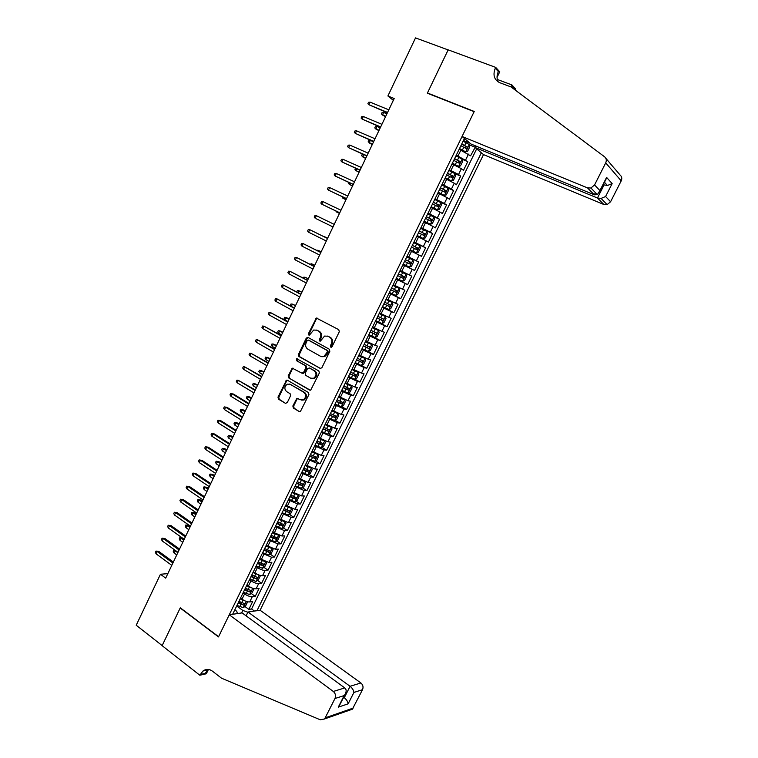 <?xml version="1.0" encoding="UTF-8"?>
<svg xmlns="http://www.w3.org/2000/svg" width="758" height="758" viewBox="0 0 758 758"><rect width="100%" height="100%" fill="white"/><g stroke="black" fill="none" stroke-linecap="round" stroke-linejoin="round"><path stroke-width="1.14" d="M330.782 347.155L332.089 346.633L339.3 331.729L338.769 329.673L316.38 318.038L308.449 333.596L308.8 335.017L309.51 335.055L313.66 330.033L316.891 330.204L318.654 331.17C320.814 332.696 321.364 334.875 320.293 337.698L319.364 339.612L319.724 341.043L320.454 341.081L324.557 336.069L327.901 336.23L329.683 337.206C331.871 338.75 332.421 340.939 331.35 343.781L330.412 345.714L330.782 347.155M292.853 405.975L293.346 408.041L299.211 411.547L300.367 411.575L308.923 394.567L308.421 392.492L287.519 380.289L286.458 380.241L277.987 397.116L278.47 399.153L285.444 403.322L287.254 402.64L290.589 395.714L290.096 393.667L286.609 391.611C284.108 388.996 284.326 386.514 287.263 384.154L290.134 384.278L303.882 392.322C306.412 394.89 306.232 397.381 303.352 399.798L300.32 399.703L296.899 398.31L292.853 405.975L293.649 406.117L294.142 408.174L299.211 411.547M387.897 95.982L415.526 37.9L448.13 49.924L427.351 93.206L474.129 111.682L218.598 636.692L180.29 607.812L162.155 645.589L136.213 625.236L160.459 574.242L165.689 578.136L394.198 98.531L387.897 95.982L393.336 100.35M320.018 368.483L321.875 367.763L329.844 351.286L329.323 349.23L308.07 337.452L306.241 338.191L298.434 354.488L298.927 356.516L320.634 368.634M319.355 372.983L310.714 390.105L309.586 390.067L288.675 377.891L288.182 375.854L292.266 368.17L301.769 373.078L303.598 372.368L305.834 367.744L305.322 365.697L296.501 360.656L296.7 358.695L318.843 370.918L319.355 372.983M238.656 601.956L240.485 603.283M244.948 606.523L248.87 609.366L252.679 601.558L249.714 601.956L252.272 596.717C250.017 596.773 247.449 595.854 244.569 593.95L243.072 592.879M244.967 588.994L246.113 589.819M251.258 593.505L255.228 596.347L259.056 588.511L256.109 588.852L258.677 583.594C256.441 583.613 253.873 582.684 250.983 580.789L249.477 579.728M257.587 580.438L261.614 583.281L265.461 575.426L262.533 575.701L265.111 570.433C262.884 570.414 260.326 569.466 257.417 567.59L255.91 566.539M263.936 567.335L268.019 570.177L271.876 562.294L268.976 562.512L271.563 557.225L262.353 553.302M270.312 554.183L274.453 557.026L278.319 549.124L275.448 549.275L278.034 543.969L268.825 540.018M276.698 540.994L280.905 543.837L284.781 535.906L281.929 536.001L284.534 530.676L275.315 526.696M283.104 527.758L287.367 530.6L291.261 522.641L288.438 522.679L291.044 517.335L281.824 513.327M289.537 514.474L293.867 517.326L297.771 509.329L294.966 509.31L297.591 503.947L288.362 499.91M295.98 501.152L300.376 503.994L304.299 495.978L301.523 495.893L304.147 490.521L294.919 486.446M302.451 487.782L306.914 490.625L310.846 482.581L308.099 482.439L310.733 477.047L301.495 472.945M308.932 474.366L313.471 477.218L317.413 469.145L314.693 468.937L317.337 463.526L308.099 459.395M315.442 460.902L320.047 463.754L324.007 455.662L321.307 455.387L323.96 449.958L314.722 445.799M321.97 447.4L326.651 450.252L330.621 442.132L327.949 441.791L330.611 436.343L321.364 432.155M328.508 433.841L333.274 436.703L337.263 428.554L334.61 428.156L337.282 422.689L328.034 418.463M335.074 420.245L339.925 423.106L343.924 414.929L341.299 414.465L343.98 408.979L334.723 404.734M341.65 406.601L346.586 409.472L350.603 401.257L348.007 400.736L350.698 395.231L341.432 390.948M348.254 392.909L353.285 395.78L357.302 387.546L354.744 386.959L357.435 381.435L348.168 377.124M354.877 379.171L359.993 382.051L364.029 373.789L361.49 373.125L364.2 367.583L354.934 363.243M355.256 362.57L366.73 368.265L370.785 359.974L368.274 359.254L370.984 353.692L361.718 349.324M367.668 351.276L373.486 354.441L377.56 346.122L375.068 345.335L377.797 339.755L368.521 335.358M372.993 336.675L380.27 340.569L384.353 332.222L381.899 331.369L384.628 325.769L375.343 321.335M375.674 320.662L387.073 326.651L391.175 318.275L388.74 317.356L391.488 311.737L382.203 307.265M382.449 306.763L393.904 312.684L398.016 304.28L395.61 303.285L398.367 297.648L389.072 293.156M389.233 292.825L400.755 298.661L404.876 290.229L402.507 289.177L405.274 283.52L395.97 278.991M396.055 278.83L407.633 284.601L411.765 276.139L409.424 275.012L412.2 269.336L402.896 264.779M412.2 269.336L414.531 270.492L418.681 261.993L406.999 256.346M407.065 256.223L416.369 260.809L419.146 255.105L421.457 256.327L425.617 247.809L413.877 242.238M414.02 241.935L423.334 246.549L426.129 240.826L428.403 242.115L432.581 233.568L420.775 228.073M421.012 227.589L430.326 232.242L433.121 226.5L435.367 227.864L439.564 219.28L427.702 213.86M428.024 213.206L437.338 217.878L440.152 212.126L442.369 213.557L446.576 204.944L438.342 201.258M435.054 198.767L444.377 203.476L447.192 197.696L449.38 199.193L453.606 190.561L447.211 187.747M442.113 184.27L451.436 189.017L454.269 183.218L456.43 184.791L460.665 176.121L454.99 173.677M449.2 169.726L458.524 174.511L461.366 168.693L463.498 170.332L467.743 161.634L456.307 155.134M462.172 159.284L467.743 161.634M249.714 601.956C247.449 602.023 244.881 601.103 242.01 599.199L240.523 598.128M256.109 588.852C253.873 588.881 251.305 587.952 248.416 586.057L246.919 584.996M262.533 575.701C260.307 575.701 257.739 574.754 254.84 572.877L253.333 571.816M268.976 562.512L259.776 558.599M275.448 549.275L266.229 545.334M281.929 536.001L272.719 532.031M288.438 522.679L279.219 518.68M294.966 509.31L285.747 505.283M301.523 495.893L292.294 491.838M308.099 482.439L298.86 478.355M314.693 468.937L305.455 464.815M321.307 455.387L312.069 451.237M327.949 441.791L318.701 437.622M334.61 428.156L325.362 423.949M341.299 414.465L332.042 410.23M348.007 400.736L338.75 396.472M354.744 386.959L345.477 382.657M361.49 373.125L352.224 368.805M368.274 359.254L358.998 354.896M375.068 345.335L365.792 340.948M381.899 331.369L372.614 326.944M388.74 317.356L379.455 312.902M395.61 303.285L386.324 298.804M402.507 289.177L393.212 284.657M409.424 275.012L400.129 270.464M419.146 255.105L409.841 250.519M426.129 240.826L416.815 236.202M433.121 226.5L423.807 221.848M440.152 212.126L430.828 207.436M447.192 197.696L437.878 192.968M454.269 183.218L444.946 178.462M461.366 168.693L452.033 163.899M246.113 615.847L247.98 612.019L260.098 610.228L483.509 154.613L603.861 204.499L597.456 197.999L604.003 185.066L603.377 184.383M256.981 610.692L481.349 152.784M464.427 138.468L232.649 614.283M475.162 147.355L470.585 155.826L459.159 149.288M458.524 174.511L460.665 176.121M451.436 189.017L453.606 190.561M444.377 203.476L446.576 204.944M437.338 217.878L439.564 219.28M430.326 232.242L432.581 233.568M423.334 246.549L425.617 247.809M416.369 260.809L418.681 261.993M407.633 284.601L405.274 283.52M400.755 298.661L398.367 297.648M393.904 312.684L391.488 311.737M387.073 326.651L384.628 325.769M380.27 340.569L377.797 339.755M373.486 354.441L370.984 353.692M366.73 368.265L364.2 367.583M359.993 382.051L357.435 381.435M353.285 395.78L350.698 395.231M346.586 409.472L343.98 408.979M339.925 423.106L337.282 422.689M333.274 436.703L330.611 436.343M326.651 450.252L323.96 449.958M320.047 463.754L317.337 463.526M313.471 477.218L310.733 477.047M306.914 490.625L304.147 490.521M300.376 503.994L297.591 503.947M293.867 517.326L291.044 517.335M287.367 530.6L284.534 530.676M280.905 543.837L278.034 543.969M274.453 557.026L271.563 557.225M268.019 570.177L265.111 570.433M261.614 583.281L258.677 583.594M255.228 596.347L252.272 596.717M248.87 609.366L251.58 608.977L476.678 148.833M241.556 612.966L242.797 610.427L236.695 605.983M470.017 143.205L463.441 140.495M464.18 138.97L465.81 139.643M167.821 573.654L160.459 574.242M234.8 609.858L236.771 611.299L237.415 613.582M469.325 144.816L474.849 147.099M475.721 146.209L473.892 145.214M242.797 610.427L247.875 612.227M251.58 608.977L254.461 611.062M331.36 347.24L331.17 345.932L332.099 344.009C333.179 341.166 332.629 338.978 330.441 337.443L329.683 337.206M327.57 336.069L330.441 337.443M316.588 330.062L319.421 331.407C321.582 332.933 322.122 335.102 321.06 337.926L320.302 341.128M317.583 318.208L316.294 319.109L309.226 333.823L309.378 335.093M308.231 337.547L307.028 338.419L299.221 354.687L299.713 356.724L320.71 368.634M327.428 351.901L327.068 350.452L308.43 340.105L307.151 340.626L306.185 342.625C305.123 345.44 305.654 347.609 307.795 349.144L320.492 356.26L323.96 356.393L327.428 351.901L328.186 352.11L327.826 350.67L327.068 350.452M308.866 340.238L327.826 350.67M321.743 356.696L324.718 356.601L327.21 354.138L326.452 353.92M328.186 352.11L327.21 354.138M310.344 390.218L288.675 377.891M293.393 368.265L292.294 369.118L288.978 376.034L289.471 378.071M302.556 373.268L304.384 372.557L306.611 367.933L306.109 365.887L296.501 360.656M297.629 358.847L297.288 360.855M310.628 378.176L313.594 378.28C316.579 375.864 316.787 373.353 314.21 370.757L309.302 367.962L307.464 368.682L305.237 373.306L305.739 375.362L310.628 378.176M311.898 378.583L314.371 378.46C317.356 376.044 317.555 373.542 314.987 370.946L314.21 370.757M309.463 368L314.987 370.946M298.027 398.348L296.984 399.182L293.649 406.117M301.731 400.129L304.138 399.949C307.018 397.533 307.198 395.051 304.669 392.483L303.882 392.322M289.613 384.031L304.669 392.483M287.576 380.327L286.515 381.16L278.792 397.258L279.276 399.305L285.444 403.322M459.414 148.748L465.706 151.865L467.582 151.354L469.714 146.976L469.278 144.551L463.091 141.196M465.706 151.865L459.528 148.53M460.883 145.744L466.464 148.653L467.43 146.995L461.736 143.982M461.622 144.219L465.601 146.237L465.535 147.668M385.708 116.353L381.397 113.984L382.07 112.591L383.624 112.468L382.42 114.989L385.547 116.694M383.624 112.468L386.912 113.833M370.141 102.15L368.559 102.292L367.886 103.723L368.909 104.746L370.141 102.15L388.816 109.844M387.565 112.449L368.909 104.746L387.395 112.819M475.825 146.01L475.095 147.497L597.456 197.999L601.075 198.416L607.13 204.632L603.861 204.499M475.095 147.497L483.509 154.613M427.455 92.978L474.243 111.454L462.058 136.468L587.507 187.889L590.927 188.012L594.556 184.952L605.708 162.885C606.779 160.402 606.391 158.365 604.552 156.773L511.006 86.924L499.749 82.698C494.159 79.827 492.662 75.004 495.277 68.239L495.685 67.386L448.158 49.848L427.455 92.978L428.014 93.471M594.556 184.952L599.919 190.571L606.59 177.4L612.151 183.597L605.595 196.512L610.588 201.751L621.219 180.859L605.708 162.885M605.794 158.232L614.008 167.954M497.295 79.457L511.915 84.934L515.677 89.008L515.279 89.814L512.446 86.753L511.991 87.672M495.685 67.386L499.759 71.792L497.04 77.373M462.058 136.468L470.983 144.02L594.319 194.815L587.507 187.889M510.949 86.905L511.915 84.934M614.141 168.039L620.101 175.032C621.863 176.567 622.233 178.509 621.219 180.859M610.588 201.751L607.13 204.632M498.233 81.959C496.613 78.766 496.651 75.298 498.366 71.565L495.277 68.239M512.029 87.691L512.446 86.753M603.197 184.744L607.442 185.502L604.458 182.252M599.919 190.571L597.389 194.635L594.319 194.815L595.428 192.617M606.59 177.4L605.614 179.968M612.151 183.597L607.442 185.502M605.595 196.512L601.075 198.416M229.257 614.785L333.312 691.457L344.786 687.923L242.067 612.89L229.257 614.785L218.493 636.9L180.196 608.011L162.117 645.655L199.837 675.236L206.328 673.767L208.422 669.475M260.098 610.228L360.903 682.967C363.006 684.825 363.546 687.061 362.523 689.685L352.347 709.223L324.348 719.02L320.255 719.787L221.488 678.173L212.515 671.209C209.265 668.907 206.081 668.85 202.954 671.029L199.837 675.236M362.523 689.685L353.92 692.442L348.14 703.831L338.295 707.148L344.16 695.569L334.97 698.516L325.191 717.845L353.152 708.105M247.98 612.019L350.082 686.293L360.903 682.967M207.029 669.447L206.659 670.214M352.347 709.223L349.429 710.246M324.348 719.02L325.191 717.845M334.97 698.516C336.04 695.768 335.491 693.409 333.312 691.457M208.516 669.485L205.105 673.398L200.188 674.506M343.63 697.227L344.293 697.72L350.082 686.293C352.337 688.16 353.607 690.206 353.92 692.442M348.14 703.831C347.818 701.624 346.539 699.587 344.293 697.72L343.203 698.071M338.295 707.148L339.868 704.665M344.16 695.569L345.117 694.3C346.596 691.476 346.491 689.344 344.786 687.923M452.308 163.34L458.59 166.447L460.476 165.898L462.607 161.539L462.143 159.161L455.956 155.845M458.59 166.447L452.403 163.15M453.758 160.374L459.339 163.264L460.305 161.615L454.611 158.621M454.506 158.829L458.486 160.848L458.401 162.278M379.038 130.357L374.755 127.95L375.418 126.558L376.963 126.453L375.769 128.964L378.896 130.651M376.963 126.453L380.241 127.837M445.221 177.884L451.55 180.963L453.398 180.395L455.52 176.055L455.037 173.715L448.85 170.436M451.493 180.972L445.306 177.713M446.651 174.946L452.232 177.817L453.208 176.178L447.504 173.203M447.419 173.383L451.408 175.401L451.294 176.832M372.386 144.304L368.142 141.86L368.795 140.476L370.33 140.401L369.137 142.902L372.273 144.56M370.33 140.401L373.58 141.803M438.171 192.371L444.434 195.46L446.339 194.844L448.452 190.514L447.959 188.221L441.772 184.98M444.434 195.46L438.238 192.229M439.574 189.481L445.154 192.324L446.13 190.694L440.426 187.738M440.351 187.889L444.349 189.907L444.207 191.338M363.594 154.547L362.532 156.783L365.659 158.431M363.063 154.31L362.201 154.348L361.538 155.731L365.763 158.214M431.131 206.811L437.385 209.89L439.318 209.246L441.421 204.925L440.91 202.68L434.713 199.468M437.385 209.89L431.188 206.697M432.524 203.949L438.105 206.782L439.09 205.162L433.368 202.215M433.311 202.339L437.309 204.366L437.148 205.797M356.8 168.816L355.947 170.626L359.074 172.246M355.578 168.267L354.962 169.555L355.947 170.626L359.159 172.075M363.338 116.514L361.765 116.628L361.092 118.058L362.116 119.101L363.338 116.514L381.909 124.331M380.668 126.937L362.116 119.101L380.516 127.249M356.554 130.831L355 130.926L354.327 132.347L355.331 133.399L356.554 130.831L375.03 138.771M373.789 141.367L355.331 133.399L373.666 141.642M349.798 145.091L348.254 145.166L347.581 146.588L348.585 147.658L349.798 145.091L368.17 153.163M366.938 155.75L348.585 147.658L366.834 155.977M343.061 159.313L341.526 159.36L340.863 160.781L341.849 161.861L343.061 159.313L361.339 167.499M360.116 170.076L341.849 161.861L360.022 170.266M424.12 221.203L430.421 224.254L432.306 223.591L434.41 219.289L433.87 217.082L427.673 213.917M430.364 224.264L424.167 221.118M425.494 218.38L431.075 221.184L432.06 219.574L426.337 216.655M426.299 216.741L430.298 218.768L430.108 220.208M350.035 183.029L349.381 184.421L352.517 186.023M348.813 182.47L348.405 183.332L349.381 184.421L352.574 185.89M336.344 173.478L334.828 173.506L334.164 174.918L335.14 176.017L336.344 173.478L354.526 181.797M353.304 184.365L335.14 176.017L353.237 184.507M417.137 235.539L423.371 238.599L425.323 237.889L427.417 233.606L426.868 231.436L420.662 228.3M423.371 238.599L417.165 235.482M418.492 232.753L424.073 235.539L425.058 233.938L419.335 231.029M419.307 231.095L423.315 233.123L423.087 234.573M343.289 197.203L342.834 198.16L345.97 199.752M342.076 196.635L342.834 198.16L346.018 199.657M329.654 187.596L328.148 187.605L327.484 189.017L328.451 190.135L329.654 187.596L347.742 196.038M346.52 198.596L328.451 190.135L346.482 198.691M416.407 252.878L410.192 249.799L416.407 252.878L418.369 252.139L420.453 247.866L419.885 245.744L413.679 242.645M411.518 247.08L417.089 249.837L418.084 248.254L412.352 245.365M412.333 245.403L416.35 247.43L416.076 248.899M336.571 211.321L336.315 211.87L339.451 213.434M335.358 210.743L339.48 213.377M322.993 201.666L321.496 201.666L320.833 203.068L321.79 204.196L322.993 201.666L340.977 210.231M339.764 212.78L321.79 204.196L339.736 212.837M409.453 267.11L406.127 265.48L409.453 267.11L411.442 266.333L413.517 262.079L412.93 260.003L406.714 256.934M406.127 265.48L403.247 264.068L406.146 265.489L407.444 262.77L410.135 264.097L411.139 262.524L405.397 259.643L409.405 261.681L409.074 263.178M404.564 261.358L407.444 262.77M331.094 226.168L332.961 227.068L331.094 226.168M316.342 215.689L314.864 215.67L314.2 217.063L315.148 218.209L316.342 215.689L334.24 224.377M316.503 218.882L333.027 226.936L316.503 218.882M405.994 274.216L399.779 271.184L405.994 274.216L406.601 276.244L404.526 280.488L402.583 281.275L406.013 274.263M402.583 281.275L396.32 278.281M404.204 276.736L402.489 275.893L401.408 277.409L397.637 275.571L403.209 278.3L404.204 276.736L398.462 273.884M327.646 238.22L324.5 236.686L327.636 238.239M323.922 236.667L324.396 236.903M327.532 238.457L309.719 229.665L327.522 238.476M308.534 232.175L307.596 231.019L308.25 229.627L309.719 229.665L308.534 232.175L326.319 241.006M389.413 292.455L395.638 295.43L397.647 294.587L399.703 290.361L399.087 288.372L392.862 285.378M399.087 288.372L392.881 285.34M390.73 289.764L396.301 292.455L397.306 290.901L391.554 288.068M397.306 290.901L395.6 290.049L394.511 291.555L390.749 289.717M321.184 251.779L318.038 250.263L321.155 251.836M316.55 250.292L318.038 250.263L317.735 250.889M320.861 252.461L303.124 243.602L320.833 252.528M301.94 246.104L301.011 244.919L301.665 243.536L303.124 243.602L301.94 246.104L319.63 255.048M382.534 306.573L388.759 309.52L390.777 308.639L392.834 304.432L392.199 302.48L385.974 299.514M392.199 302.48L386.002 299.457M383.842 303.892L389.413 306.564L390.427 305.029L384.666 302.205M388.769 304.195L387.641 305.654L383.88 303.825M314.75 265.291L311.595 263.793L314.703 265.385M309.918 264.22L311.595 263.793L311.102 264.826M314.21 266.418L296.549 257.483L314.153 266.532M295.364 259.975L294.445 258.781L295.099 257.398L296.549 257.483L295.364 259.975L312.959 269.043M375.684 320.643L381.909 323.562L383.946 322.652L385.993 318.455L385.329 316.541L379.104 313.613M385.329 316.541L379.152 313.528M376.982 317.972L382.553 320.625L383.567 319.09L377.806 316.285M381.947 318.303L380.781 319.705L377.029 317.877M308.326 278.755L305.171 277.286L308.269 278.897M303.314 278.101L303.759 277.172L305.171 277.286L304.489 278.717M307.577 280.337L289.992 271.317L307.511 280.479M288.807 273.809L287.898 272.596L288.552 271.212L289.992 271.317L288.807 273.809L306.317 282.99M368.852 334.666L375.087 337.547L377.124 336.609L379.171 332.421L378.498 330.554L372.263 327.664M378.498 330.554L372.32 327.551M370.15 332.004L375.712 334.638L376.735 333.113L370.965 330.327M375.153 332.355L373.959 333.7L370.207 331.881M301.93 292.181L298.775 290.731L301.855 292.361M296.729 291.944L297.363 290.598L298.775 290.731L297.903 292.569M300.973 294.199L283.454 285.112L300.879 294.388M282.279 287.585L281.379 286.363L282.033 284.989L283.454 285.112L282.279 287.585L299.694 296.89M362.04 348.642L368.274 351.494L370.34 350.518L372.368 346.349L371.676 344.53L365.441 341.659M371.676 344.53L365.517 341.526M363.338 345.989L368.9 348.604L369.923 347.088L364.153 344.321M368.369 346.359L367.156 347.657L363.404 345.847M295.563 305.559L292.399 304.129L295.459 305.777M290.996 306.185L290.361 305.313L290.996 303.977L292.399 304.129L291.328 306.365M294.388 308.023L276.945 298.851L294.275 308.25M275.77 301.324L274.879 300.083L275.533 298.718L276.945 298.851L275.77 301.324L293.09 310.742M361.5 365.384L363.565 364.38L365.593 360.23L364.882 358.449L358.648 355.616M364.882 358.449L358.733 355.445M356.544 359.927L362.106 362.523L363.139 361.016L357.359 358.259M361.594 360.306L360.372 361.566L356.63 359.756M289.205 318.9L286.041 317.479L284.904 319.876L287.936 321.553M284.904 319.876L284.023 318.654L284.657 317.318L289.082 319.156M287.822 321.799L270.454 312.552L287.699 322.065M269.289 315.015L268.408 313.755L269.052 312.391L270.454 312.552L269.289 315.015L286.515 324.547M348.5 376.451L354.735 379.237L356.819 378.195L358.847 374.064L358.117 372.32L351.873 369.516M358.117 372.32L351.968 369.326M349.779 373.817L355.341 376.394L356.374 374.888L350.594 372.159M354.848 374.206L353.616 375.418L349.874 373.618M282.867 332.194L279.702 330.791L278.565 333.188L281.588 334.884M278.565 333.188L277.693 331.938L278.328 330.611L282.734 332.487M281.284 335.519L263.983 326.205L281.133 335.832M262.818 328.659L261.946 327.39L262.59 326.025L263.983 326.205L262.818 328.659L279.958 338.305M341.763 390.285L347.998 393.032L350.101 391.971L352.11 387.84L351.371 386.144L345.127 383.377M351.371 386.144L345.231 383.16M343.042 387.66L348.595 390.209L349.627 388.721L343.848 386.002M348.121 388.058L346.88 389.233L343.147 387.442M276.556 345.449L273.392 344.066L272.255 346.444L275.258 348.159M272.255 346.444L271.392 345.184L272.027 343.867L276.405 345.771M274.766 349.201L257.54 339.811L274.595 349.552M256.375 342.256L255.512 340.977L256.157 339.612L257.54 339.811L256.375 342.256L273.42 352.025M335.045 404.071L341.289 406.79L343.402 405.691L345.402 401.579L344.663 399.959L338.4 397.183M341.346 406.762L344.663 399.959L338.513 396.946M336.315 401.456L341.877 403.986L342.91 402.507L337.12 399.807M341.413 401.863L340.162 403L336.438 401.209M270.265 358.657L267.091 357.293L265.963 359.662L268.957 361.395M265.963 359.662L265.111 358.392L265.736 357.075L270.085 359.017M268.266 362.836L251.106 353.38L268.086 363.234M249.96 355.815L249.098 354.517L249.742 353.162L251.106 353.38L249.96 355.815L266.911 365.688M328.347 417.819L334.6 420.5L336.723 419.373L338.722 415.27L337.945 413.65L331.691 410.95M337.945 413.65L331.824 410.684M329.616 415.204L335.178 417.715L336.211 416.246L330.422 413.555M334.733 415.611L333.473 416.72L329.758 414.929M263.992 371.818L260.818 370.473L259.691 372.841L262.666 374.594M259.691 372.841L258.848 371.553L259.473 370.236L263.803 372.225M261.794 376.432L244.701 366.891L261.586 376.859M243.555 369.317L242.712 368.009L243.346 366.664L244.701 366.891L243.555 369.317L260.42 379.313M321.676 431.51L327.93 434.154L330.062 432.998L332.061 428.914L331.265 427.332L325.011 424.669M331.265 427.332L325.154 424.376M322.946 428.914L328.498 431.397L329.541 429.928L323.742 427.266M328.062 429.322L326.812 430.383L323.088 428.611M257.739 384.941L254.565 383.614L253.437 385.974L256.403 387.745M253.437 385.974L252.604 384.676L253.229 383.368L257.531 385.377M255.342 389.972L238.325 380.364L255.114 390.446M237.178 382.79L236.344 381.454L236.979 380.118L238.325 380.364L237.178 382.79L253.949 392.881M315.034 445.154L321.288 447.77L323.429 446.585L325.419 442.511L324.604 440.976L318.351 438.342M324.604 440.976L323.24 440.142M323.012 440.038L318.512 438.02M316.294 442.568L321.847 445.041L322.889 443.572L317.09 440.929M321.42 442.975L320.16 444.008L316.456 442.246M247.212 399.068L246.388 397.751L247.004 396.443L249.761 396.965L248.33 396.709L247.212 399.068L250.159 400.859M247.004 396.443L251.277 398.5M249.761 396.965L251.504 398.026M248.908 403.474L233.464 394.065L231.957 393.79L248.662 403.986M230.82 396.207L229.987 394.861L230.621 393.525L231.957 393.79L230.82 396.207L247.506 406.421M230.621 393.525L233.464 394.065M308.411 458.761L314.665 461.347L316.825 460.125L318.805 456.07L317.972 454.563L311.718 451.957M317.972 454.563L317.043 453.995M316.124 453.559L311.879 451.616M309.662 456.174L315.214 458.628L316.266 457.169L310.458 454.544M314.797 456.591L313.537 457.595L309.832 455.823M240.997 412.115L240.182 410.789L240.798 409.481L243.555 409.993L242.115 409.765L240.997 412.115L243.934 413.925M240.798 409.481L245.052 411.575M243.555 409.993L245.298 411.063M242.494 416.928L227.135 407.416L225.619 407.179L242.238 417.478M224.482 409.585L223.667 408.23L224.292 406.894L225.619 407.179L224.482 409.585L241.082 419.904M224.292 406.894L227.135 407.416M301.807 472.31L308.061 474.868L310.23 473.617L312.211 469.581L311.358 468.112L305.104 465.535M311.358 468.112L310.771 467.743M309.198 467.013L305.284 465.175M303.058 469.742L308.61 472.168L309.652 470.727L303.844 468.112M308.193 470.159L306.943 471.125L303.238 469.363M234.809 425.115L233.995 423.779L234.62 422.481L237.377 422.983L235.918 422.784L234.809 425.115L237.728 426.944M234.62 422.481L238.836 424.603M237.377 422.983L239.102 424.054M236.108 430.345L220.824 420.728L219.299 420.519L235.823 430.923M218.162 422.917L217.357 421.543L217.982 420.216L219.299 420.519L218.162 422.917L234.677 433.339M217.982 420.216L220.824 420.728M295.222 485.821L301.485 488.341L303.664 487.072L305.635 483.036L304.773 481.614L298.51 479.075M302.234 480.373L298.699 478.686M296.473 483.263L302.016 485.67L303.077 484.229L297.259 481.643M301.608 483.68L300.358 484.618L296.662 482.865M228.632 438.086L227.836 436.731L228.452 435.433L231.209 435.926L229.74 435.755L228.632 438.086L231.541 439.934M228.452 435.433L232.649 437.593M231.209 435.926L232.933 437.015M229.74 443.705L214.542 433.993L212.998 433.813L229.437 444.33M211.87 436.201L211.065 434.817L211.7 433.491L212.998 433.813L211.87 436.201L228.291 446.737M211.7 433.491L214.542 433.993M288.665 499.285L294.928 501.777L297.127 500.47L299.078 496.452L298.207 495.069L291.944 492.558M295.184 493.629L292.143 492.15M289.907 496.736L295.449 499.124L296.511 497.693L290.693 495.116M295.051 497.153L293.801 498.063L290.115 496.31M222.482 451.01L221.696 449.646L222.302 448.348L225.069 448.831L223.591 448.689L222.482 451.01L225.372 452.877M222.302 448.348L226.481 450.546M225.069 448.831L226.775 449.93M291.603 508.476L285.396 506.003M288.04 506.751L285.605 505.567M288.447 515.137L291.678 508.504L292.55 509.831L290.598 513.829L288.391 515.165L282.128 512.702M283.369 510.162L288.912 512.531L289.973 511.1L284.155 508.552M288.504 510.579L287.273 511.46L283.587 509.717M216.352 463.887L215.566 462.513L216.182 461.224L218.939 461.688L217.451 461.575L216.352 463.887L219.223 465.772M216.182 461.224L220.332 463.451M218.939 461.688L220.644 462.797M284.942 521.836L278.868 519.401M281.114 519.931L279.096 518.936M285.197 521.93L286.05 523.162L284.098 527.151L281.881 528.515L275.609 526.08M276.85 523.541L282.393 525.9L283.454 524.479L277.627 521.94M281.985 523.967L280.763 524.811L277.077 523.077M210.241 476.735L209.464 475.342L210.08 474.053L212.837 474.508L211.34 474.423L210.241 476.735L213.102 478.63M210.08 474.053L214.201 476.318M212.837 474.508L214.533 475.626M223.392 457.027L208.27 447.22L206.716 447.068L223.079 457.69M205.589 449.447L204.802 448.044L205.427 446.727L206.716 447.068L205.589 449.447L221.933 460.097M205.427 446.727L208.27 447.22M217.063 470.311L202.026 460.4L200.463 460.277L216.731 471.012M199.335 462.645L198.558 461.234L199.183 459.916L200.463 460.277L199.335 462.645L215.594 473.399M199.183 459.916L202.026 460.4M210.762 483.547L195.801 473.532L194.219 473.437L210.411 484.277M193.101 475.806L192.333 474.385L192.949 473.068L194.219 473.437L193.101 475.806L209.274 486.664M192.949 473.068L195.801 473.532M278.29 535.148L272.359 532.751M274.32 533.111L272.596 532.268M278.745 535.319L279.56 536.446L277.618 540.416L275.391 541.809L269.118 539.412M270.35 536.882L275.893 539.213L276.954 537.801L271.127 535.281M275.486 537.299L274.263 538.123L270.587 536.389M204.148 489.535L203.381 488.124L203.987 486.844L206.754 487.29L205.238 487.233L204.148 489.535L206.991 491.449M203.987 486.844L208.09 489.147M206.754 487.29L208.431 488.417M204.471 496.736L189.595 486.627L188.003 486.56L204.101 497.513M186.885 488.919L186.127 487.479L186.743 486.172L188.003 486.56L186.885 488.919L202.973 499.882M186.743 486.172L189.595 486.627M271.667 548.422L265.878 546.063M267.612 546.272L266.124 545.552M272.321 548.659L273.098 549.683L271.165 553.643L268.919 555.064L262.647 552.696M263.879 550.175L269.412 552.497L270.483 551.085L264.656 548.584M269.005 550.592L267.801 551.388L264.125 549.664M198.075 502.289L197.317 500.877L197.923 499.598L200.69 500.024L199.165 499.996L198.075 502.289L200.898 504.231M197.923 499.598L201.998 501.929M200.69 500.024L202.358 501.171M198.208 509.878L183.408 499.674L181.806 499.645L197.819 510.693M180.698 501.995L179.94 500.545L180.556 499.238L181.806 499.645L180.698 501.995L196.692 513.062M180.556 499.238L183.408 499.674M265.054 561.64L259.416 559.319M260.941 559.413L259.681 558.788M265.916 561.953L266.655 562.881L264.722 566.832L262.476 568.282L256.195 565.942M257.417 563.421L262.96 565.724L264.03 564.322L258.194 561.839M262.552 563.838L261.349 564.606L257.682 562.891M192.02 515.014L191.272 513.583L191.878 512.313L194.635 512.73L193.11 512.721L192.02 515.014L194.834 516.965M191.878 512.313L195.924 514.673M194.635 512.73L196.303 513.877M191.964 522.992L177.239 512.683L175.629 512.683L191.566 523.835M174.52 515.023L173.772 513.554L174.387 512.256L175.629 512.683L174.52 515.023L190.438 526.194M174.387 512.256L177.239 512.683M258.469 574.82L252.983 572.546M254.318 572.508L253.248 571.987M259.549 575.208L260.231 576.033L258.307 579.965L256.052 581.443L249.77 579.131M250.993 576.63L256.526 578.913L257.597 577.511L251.76 575.047M256.526 578.913L251.258 576.071M185.985 527.691L185.246 526.241L185.843 524.981L188.609 525.389L187.065 525.408L185.985 527.691L188.789 529.662M185.843 524.981L189.87 527.379M188.609 525.389L190.267 526.554M185.738 536.048L171.09 525.654L169.47 525.673L185.322 536.929M168.371 528.013L167.632 526.535L168.248 525.237L169.47 525.673L168.371 528.013L184.203 539.289M168.248 525.237L171.09 525.654M251.902 587.952L246.558 585.716M247.733 585.574L246.843 585.138M253.2 588.416L253.835 589.137L251.912 593.059L249.647 594.566L243.365 592.292M244.578 589.79L250.112 592.055L251.182 590.662L245.346 588.217M250.112 592.055L244.862 589.212M182.413 538.009L181.048 538.057L179.968 540.331L182.754 542.321M179.968 540.331L179.239 538.872L179.836 537.611L183.834 540.047M179.836 537.611L182.308 537.943M179.542 549.067L164.969 538.578L163.34 538.635L179.096 549.986M162.231 540.956L161.501 539.469L162.117 538.171L163.34 538.635L162.231 540.956L177.978 552.336M162.117 538.171L164.969 538.578M245.365 601.047L240.163 598.848M241.186 598.602L240.457 598.251M246.881 601.587L247.449 602.203L245.545 606.116L243.261 607.651L236.979 605.396M238.183 602.913L243.716 605.149L244.796 603.766L238.95 601.34M243.716 605.149L238.486 602.307M175.629 550.63L173.97 552.923L176.747 554.932M173.97 552.923L173.25 551.454L173.847 550.204L177.827 552.667M173.847 550.204L175.079 550.242M173.355 562.048L158.858 551.464L157.219 551.54L172.9 563.005M156.12 553.861L155.399 552.355L156.006 551.066L157.219 551.54L156.12 553.861L171.782 565.345M156.006 551.066L158.858 551.464M242.01 599.199L244.569 593.95M248.416 586.057L250.983 580.789M254.84 572.877L257.417 567.59M261.283 559.65L263.869 554.344M267.754 546.376L270.35 541.051M274.244 533.054L276.841 527.72M280.754 519.694L283.369 514.341M287.291 506.287L289.907 500.915M293.848 492.842L296.473 487.441M300.424 479.34L303.058 473.93M307.018 465.8L309.671 460.371M313.641 452.213L316.304 446.765M320.293 438.579L322.955 433.112M326.954 424.897L329.626 419.411M333.643 411.168L336.325 405.672M340.361 397.4L343.052 391.877M347.098 383.576L349.798 378.034M353.853 369.714L356.563 364.153M360.637 355.796L363.357 350.215M367.44 341.839L370.169 336.239M374.262 327.826L377.001 322.207M381.122 313.765L383.87 308.127M387.992 299.656L390.749 294M394.89 285.501L397.656 279.825M401.816 271.298L404.592 265.603M408.761 257.047L411.547 251.334M415.735 242.749L418.53 237.008M422.727 228.395L425.532 222.634M429.748 213.993L432.562 208.213M436.788 199.543L439.612 193.745M443.856 185.037L446.689 179.22M450.953 170.484L453.796 164.647M458.069 155.883L460.921 150.027M465.639 159.947L468.491 154.111M332.099 344.009L331.35 343.781M328.659 336.467L327.901 336.23M320.132 339.84L319.364 339.612M321.06 337.926L320.293 337.698M319.421 331.407L318.654 331.17M317.659 330.441L316.891 330.204M309.226 333.823L308.449 333.596M316.294 319.109L315.527 318.853M331.17 345.932L330.412 345.714M299.713 356.724L298.927 356.516M299.221 354.687L298.434 354.488M307.028 338.419L306.241 338.191M309.207 340.333L308.43 340.105M310.316 390.218L309.586 390.067M288.978 376.034L288.182 375.854M292.294 369.118L291.508 368.928M304.384 372.557L303.598 372.368M306.611 367.933L305.834 367.744M306.109 365.887L305.322 365.697M310.079 368.151L309.302 367.962M296.984 399.182L296.198 399.04M290.93 384.448L290.134 384.278M279.276 399.305L278.47 399.153M278.792 397.258L277.987 397.116M286.515 381.16L285.719 380.99M294.142 408.174L293.346 408.041M465.753 151.846L469.287 144.607M464.663 145.422L466.018 142.637M462.446 149.961L463.801 147.175M465.44 146.123L467.326 146.9M458.637 166.428L462.153 159.218M457.529 160.052L458.874 157.276M455.321 164.581L456.667 161.805M458.315 160.724L460.191 161.511M451.55 180.963L455.056 173.772M450.413 174.634L451.768 171.867M448.215 179.144L449.57 176.377M451.228 175.269L453.085 176.074M444.482 195.441L447.978 188.278M443.335 189.159L444.681 186.402M441.137 193.66L442.483 190.902M444.15 189.765L446.007 190.59M437.432 209.871L440.919 202.737M436.276 203.637L437.612 200.898M434.088 208.118L435.424 205.38M437.11 204.215L438.948 205.048M430.421 224.254L433.889 217.139M429.236 218.067L430.572 215.329M427.057 222.53L428.393 219.801M430.089 218.617L431.918 219.46M423.419 238.581L426.887 231.493M422.225 232.45L423.561 229.721M420.055 236.894L421.391 234.175M423.087 232.962L424.916 233.815M416.455 252.859L419.904 245.8M415.242 246.776L416.568 244.057M413.082 251.211L414.408 248.491M416.114 247.26L417.933 248.131M409.51 267.091L412.939 260.06M408.278 261.055L409.604 258.355M409.168 261.51L410.969 262.391M401.342 275.287L402.659 272.586M399.191 279.693L400.508 276.992M401.408 277.409L403.209 278.3M395.685 295.412L399.096 288.419M394.425 289.471L395.742 286.78M392.284 293.858L393.601 291.167M394.511 291.555L396.301 292.455M388.816 309.501L392.208 302.527M387.537 303.607L388.845 300.926M385.405 307.975L386.713 305.294M387.641 305.654L389.413 306.564M381.966 323.533L385.348 316.588M380.668 317.687L381.975 315.015M378.545 322.046L379.843 319.374M380.781 319.705L382.553 320.625M375.134 337.528L378.507 330.602M373.827 331.729L375.125 329.067M371.704 336.069L373.002 333.406M373.959 333.7L375.712 334.638M368.331 351.466L371.695 344.568M367.005 345.714L368.303 343.061M364.892 350.044L366.19 347.391M367.156 347.657L368.9 348.604M361.547 365.365L364.901 358.487M360.211 359.652L361.5 357.009M358.108 363.963L359.396 361.329M360.372 361.566L362.106 362.523M354.791 379.208L358.136 372.358M353.436 373.552L354.716 370.908M351.342 377.844L352.622 375.21M353.616 375.418L355.341 376.394M348.055 393.004L351.39 386.182M346.681 387.395L347.969 384.77M344.596 391.678L345.875 389.053M346.88 389.233L348.595 390.209M339.954 401.19L341.233 398.575M337.879 405.464L339.148 402.849M340.162 403L341.877 403.986M334.657 420.472L337.964 413.688M333.255 414.948L334.524 412.333M331.18 419.202L332.449 416.597M333.473 416.72L335.178 417.715M327.987 434.126L331.284 427.37M326.565 428.649L327.835 426.053M324.5 432.894L325.769 430.288M326.812 430.383L328.498 431.397M321.345 447.741L324.623 441.014M319.914 442.312L321.174 439.716M317.848 446.538L319.109 443.942M320.16 444.008L321.847 445.041M314.722 461.309L317.99 454.601M313.272 455.928L314.532 453.341M311.216 460.134L312.476 457.557M313.537 457.595L315.214 458.628M308.118 474.84L311.386 468.15M306.658 469.486L307.919 466.919M304.612 473.684L305.862 471.116M306.943 471.125L308.61 472.168M301.542 488.313L304.792 481.652M300.064 483.017L301.314 480.449M298.027 487.195L299.277 484.627M300.358 484.618L302.016 485.67M294.985 501.749L298.226 495.107M293.498 496.49L294.739 493.932M291.46 500.659L292.711 498.101M293.801 498.063L295.449 499.124M286.95 509.916L288.192 507.367M284.923 514.076L286.164 511.527M287.273 511.46L288.912 512.531M281.938 528.478L285.141 521.911M280.422 523.304L281.663 520.765M278.404 527.445L279.636 524.906M280.763 524.811L282.393 525.9M275.448 541.78L278.622 535.271M273.913 536.645L275.154 534.115M271.904 540.776L273.136 538.246M274.263 538.123L275.893 539.213M268.976 555.027L272.122 548.593M267.432 549.948L268.664 547.418M265.433 554.06L266.655 551.54M267.801 551.388L269.412 552.497M262.533 568.244L265.641 561.858M260.97 563.194L262.202 560.683M258.971 567.297L260.202 564.786M261.349 564.606L262.96 565.724M256.109 581.405L259.189 575.095M254.536 576.402L255.759 573.901M252.537 580.495L253.759 577.984M249.704 594.528L252.755 588.274M248.112 589.572L249.335 587.071M246.132 593.647L247.345 591.145M243.318 607.613L246.341 601.416M241.717 602.695L242.93 600.203M239.736 606.751L240.949 604.268M317.147 318.294L316.38 318.038M307.843 337.632L307.066 337.405M324.718 356.601L323.96 356.393M293.062 368.36L292.266 368.17M303.636 373.306L302.849 373.125M297.487 358.894L296.7 358.695M314.371 378.46L313.594 378.28M297.695 398.462L296.899 398.31M304.138 399.949L303.352 399.798M287.254 380.412L286.458 380.241M465.601 146.237L467.43 146.995M590.927 188.012L597.389 194.635M606.182 178.85L599.521 191.992M207.853 669.949L202.954 671.029M345.117 694.3L339.252 705.869M458.495 160.848L460.305 161.615M451.408 175.401L453.208 176.178M444.349 189.907L446.13 190.694M437.309 204.366L439.09 205.162M430.298 218.768L432.06 219.574M423.315 233.123L425.058 233.938M416.35 247.43L418.084 248.254M409.405 261.681L411.139 262.524M389.328 304.46L390.427 305.029M382.781 318.682L383.567 319.09M376.101 332.781L376.735 333.113M369.383 346.794L369.923 347.088M362.656 360.751L363.139 361.016"/></g></svg>
